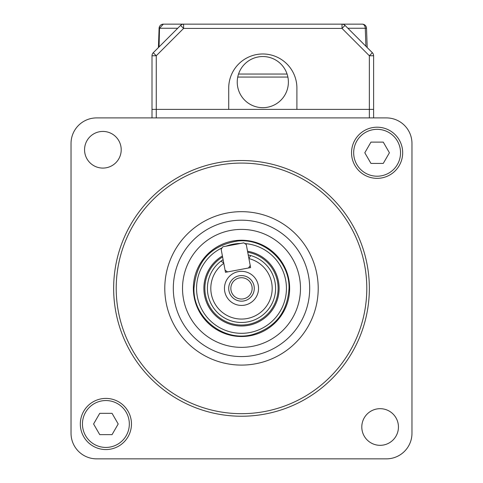 <?xml version="1.0" encoding="UTF-8"?>
<svg xmlns="http://www.w3.org/2000/svg" width="483" height="483" viewBox="0 0 483 483"><rect width="100%" height="100%" fill="white"/><g stroke="black" fill="none" stroke-linecap="round" stroke-linejoin="round"><path stroke-width="0.72" d="M96.6 458.85L386.4 458.85A25.569 25.569 0 0 0 411.969 433.281L411.969 143.481A25.569 25.569 0 0 0 386.4 117.906L96.6 117.906A25.569 25.569 0 0 0 71.031 143.481L71.031 433.281A25.569 25.569 0 0 0 96.6 458.85M152 55.75L156.263 55.75L153.25 52.732A4.262 4.262 0 0 0 152 55.75L152 109.387L369.35 109.387L369.35 55.75L373.613 55.75L373.613 109.387L296.9 109.387L296.9 88.075A34.094 34.094 0 0 0 262.806 53.981A34.094 34.094 0 0 0 228.713 88.075L228.713 109.387L152 109.387L152 117.906L150.298 117.906L386.4 117.906M71.031 197.179L71.031 433.281L71.031 197.179M411.969 379.584L411.969 143.481L411.969 379.584M173.312 288.381A68.188 68.188 0 0 1 241.5 220.194A68.188 68.188 0 0 1 309.688 288.381A68.188 68.188 0 0 1 241.5 356.569A68.188 68.188 0 0 1 173.312 288.381M300.48 288.381A58.98 58.98 0 0 1 241.5 347.355A58.98 58.98 0 0 1 182.52 288.381A58.98 58.98 0 0 1 241.5 229.401A58.98 58.98 0 0 1 300.48 288.381M193.351 288.381A48.149 48.149 0 0 1 241.5 240.232A48.149 48.149 0 0 1 289.649 288.381A48.149 48.149 0 0 1 241.5 336.524A48.149 48.149 0 0 1 193.351 288.381M153.25 52.732L180.588 25.4A4.262 4.262 0 0 1 183.6 24.15L362.262 24.15A4.262 4.262 0 0 1 366.519 28.262L367.195 47.563L366.519 28.262L347.893 28.262M373.613 55.75A4.262 4.262 0 0 0 372.369 52.732L369.35 55.75L342.018 28.412L345.031 25.4L372.369 52.732M345.031 25.4A4.262 4.262 0 0 0 342.018 24.15A4.262 4.262 0 0 1 345.031 25.4M342.018 24.15L342.018 28.412L183.6 28.412L180.588 25.4A4.262 4.262 0 0 1 183.6 24.15L181.837 24.15M177.72 28.262L159.517 28.262L163.357 24.15L183.6 24.15L183.6 28.412L156.263 55.75L156.263 117.906M159.058 46.929L159.517 28.262L159.1 28.262L158.424 47.563M159.1 28.262A4.262 4.262 0 0 1 160.09 25.677A4.262 4.262 0 0 0 159.1 28.262C159.402 25.762 160.821 24.392 163.357 24.15A4.262 4.262 0 0 0 161.823 24.434A4.262 4.262 0 0 1 163.357 24.15M162.584 24.222L161.823 24.434A4.262 4.262 0 0 0 160.271 25.472A4.262 4.262 0 0 1 161.823 24.434L160.845 24.971M237.238 82.11A25.569 25.569 0 0 0 262.806 107.679A25.569 25.569 0 0 0 288.381 82.11A25.569 25.569 0 0 0 262.806 56.541A25.569 25.569 0 0 0 237.238 82.11M369.35 117.906L369.35 109.387L373.613 109.387L373.613 117.906M152 117.906L150.298 117.906M351.539 152.773A25.569 25.569 0 0 0 377.108 178.342A25.569 25.569 0 0 0 402.677 152.773A25.569 25.569 0 0 0 377.108 127.198A25.569 25.569 0 0 0 351.539 152.773M361.797 427.002A18.324 18.324 0 0 0 380.121 445.326A18.324 18.324 0 0 0 398.445 427.002A18.324 18.324 0 0 0 380.121 408.678A18.324 18.324 0 0 0 361.797 427.002M84.555 149.76A18.324 18.324 0 0 0 102.879 168.084A18.324 18.324 0 0 0 121.203 149.76A18.324 18.324 0 0 0 102.879 131.43A18.324 18.324 0 0 0 84.555 149.76M113.65 288.381A127.85 127.85 0 0 1 241.5 160.525A127.85 127.85 0 0 1 369.35 288.381A127.85 127.85 0 0 1 241.5 416.231A127.85 127.85 0 0 1 113.65 288.381M366.796 288.381A125.296 125.296 0 0 0 241.5 163.085A125.296 125.296 0 0 0 116.204 288.381A125.296 125.296 0 0 0 241.5 413.677A125.296 125.296 0 0 0 366.796 288.381M318.212 288.381A76.712 76.712 0 0 1 241.5 365.094A76.712 76.712 0 0 1 164.788 288.381A76.712 76.712 0 0 1 241.5 211.669A76.712 76.712 0 0 1 318.212 288.381M80.323 423.989A25.569 25.569 0 0 0 105.892 449.558A25.569 25.569 0 0 0 131.461 423.989A25.569 25.569 0 0 0 105.892 398.415A25.569 25.569 0 0 0 80.323 423.989M224.746 291.521A17.05 17.05 0 0 0 244.646 305.135A17.05 17.05 0 0 0 258.254 285.236A17.05 17.05 0 0 0 238.354 271.627A17.05 17.05 0 0 0 224.746 291.521M228.936 290.736A12.787 12.787 0 0 0 243.861 300.945A12.787 12.787 0 0 0 254.064 286.021A12.787 12.787 0 0 0 239.139 275.811A12.787 12.787 0 0 0 228.936 290.736M271.657 282.718A30.683 30.683 0 0 0 248.92 258.604L250.611 267.594L225.476 272.309L223.792 263.32A30.683 30.683 0 0 0 247.157 318.538A30.683 30.683 0 0 0 271.657 282.718M250.743 255.561L248.866 258.308L250.743 255.561A34.094 34.094 0 0 0 248.238 254.958L250.743 255.561A34.094 34.094 0 0 1 247.785 321.889A34.094 34.094 0 0 1 220.991 261.146L223.104 259.673A34.094 34.094 0 0 0 221.25 260.947M222.409 255.96A37.626 37.626 0 0 0 248.437 325.361A37.626 37.626 0 0 0 247.537 251.245M231.031 290.343A10.656 10.656 0 0 0 243.462 298.85A10.656 10.656 0 0 0 251.969 286.413A10.656 10.656 0 0 0 239.538 277.906A10.656 10.656 0 0 0 231.031 290.343M223.732 263.024L220.991 261.146L223.732 263.024M400.546 152.773A23.438 23.438 0 0 0 377.108 129.329A23.438 23.438 0 0 0 353.671 152.773A23.438 23.438 0 0 0 377.108 176.21A23.438 23.438 0 0 0 400.546 152.773M370.956 163.423L383.26 163.423L389.413 152.773L383.26 142.117L370.956 142.117L364.804 152.773L370.956 163.423M129.329 423.989A23.438 23.438 0 0 0 105.892 400.546A23.438 23.438 0 0 0 82.454 423.989A23.438 23.438 0 0 0 105.892 447.427A23.438 23.438 0 0 0 129.329 423.989M99.739 434.64L112.044 434.64L118.196 423.989L112.044 413.333L99.739 413.333L93.587 423.989L99.739 434.64M246.288 244.555L250.212 265.499L248.516 267.987L227.571 271.917L225.084 270.214L221.154 249.27L222.856 246.783L243.8 242.852L246.288 244.555M244.845 243.565A44.937 44.937 0 0 1 286.437 288.381A44.937 44.937 0 0 1 241.5 333.318A44.937 44.937 0 0 1 222.138 247.827M226.05 246.185A44.937 44.937 0 0 1 240.606 243.45M237.745 77.057L287.874 77.057M287.071 74.044L238.542 74.044M362.262 24.15A4.262 3.013 90 0 1 365.275 28.262L365.903 46.271M247.731 252.265A36.654 36.654 0 0 1 248.262 324.401A36.654 36.654 0 0 1 222.597 256.98M289.021 288.381C289.794 261.605 264.4 238.131 237.769 241.005C210.896 245.442 196.297 261.237 193.979 288.381C192.965 317.699 223.478 342.139 251.866 334.755C275.05 327.951 287.433 312.489 289.021 288.381"/></g></svg>
